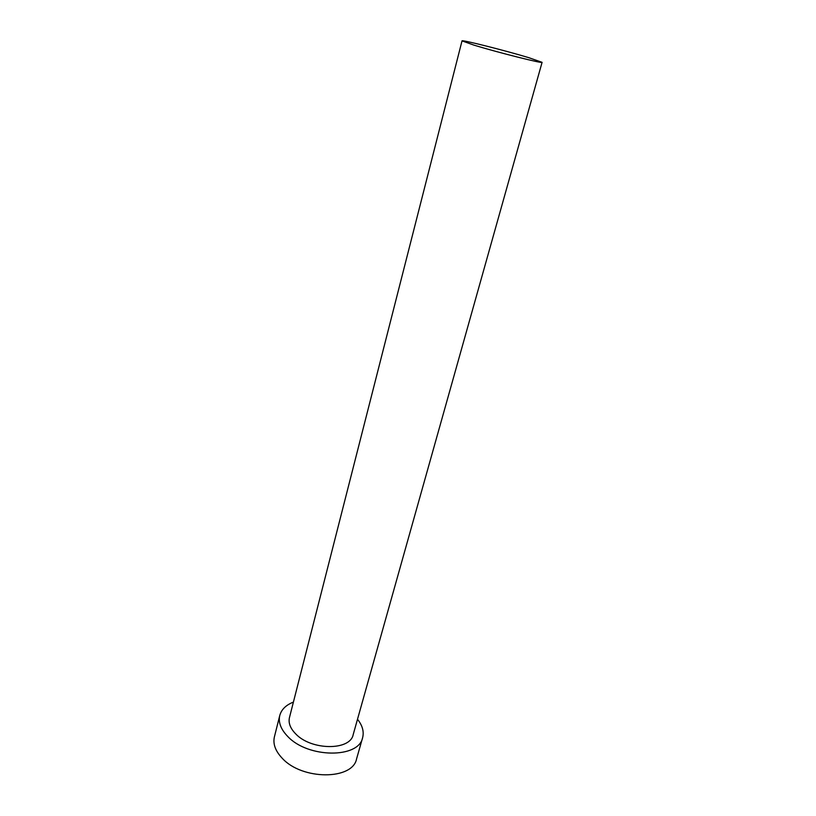 <?xml version="1.0" encoding="UTF-8"?>
<svg xmlns="http://www.w3.org/2000/svg" width="816" height="816" viewBox="0 0 816 816"><rect width="100%" height="100%" fill="white"/><g stroke="black" fill="none" stroke-linecap="round" stroke-linejoin="round"><path stroke-width="1.22" d="M474.025 45.155C497.352 52.316 543.731 63.985 542.089 62.332L528.768 57.661C505.349 50.561 461.275 39.443 462.019 40.882L474.025 45.155M462.019 40.882L289.456 717.601C288.221 722.945 290.302 728.362 295.678 733.87C311.233 750.557 350.237 750.751 353.175 734.675L542.089 62.332M293.413 702.097C285.988 705.024 281.438 709.481 279.766 715.489C278.195 722.344 280.847 729.331 287.732 736.45C307.877 758.278 358.856 758.543 362.62 737.684C364.171 731.656 362.467 725.516 357.5 719.263M279.766 715.489L274.4 736.879C272.789 743.886 275.38 750.985 282.163 758.186C302.012 780.29 352.665 780.188 356.572 758.9L362.62 737.684"/></g></svg>
